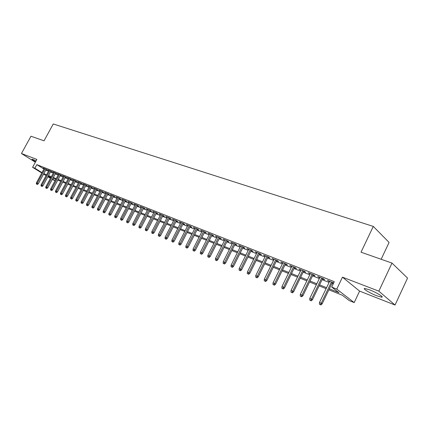 <?xml version="1.0" encoding="UTF-8"?>
<svg xmlns="http://www.w3.org/2000/svg" width="429" height="429" viewBox="0 0 429 429"><rect width="100%" height="100%" fill="white"/><g stroke="black" fill="none" stroke-linecap="round" stroke-linejoin="round"><path stroke-width="0.64" d="M36.116 160.827L32.095 159.191C31.757 159.352 32.926 160.215 35.596 161.781M376.635 295.731L381.531 297.168C384.711 297.506 376.576 292.487 369.648 289.87L364.875 288.481C361.797 288.208 369.793 293.114 376.635 295.731M55.051 180.748L52.268 179.435M381.15 259.272L389.087 242.428L373.289 226.41L53.26 123.97L44.026 140.814L30.979 136.229L21.45 153.518L35.355 162.216M373.289 226.41L361.025 252.198L391.993 263.079L407.55 278.089L395.039 305.03L378.834 291.162L342.465 277.155L336.765 289.108L354.188 302.595L349.249 300.579L342.315 295.243L328.871 289.806M342.465 277.155L359.609 291.114L395.039 305.03M359.609 291.114L354.188 302.595M391.993 263.079L378.834 291.162M46.053 169.541L47.26 170.018L45.855 169.139L43.039 168.029L44.128 168.71M50.788 171.412L52.011 171.895L50.601 171.015L47.742 169.884L48.847 170.576M55.593 173.316L56.826 173.804L55.421 172.919L52.52 171.772L53.636 172.469M60.468 175.241L61.722 175.74L60.312 174.85L57.368 173.686L58.494 174.394M65.422 177.198L66.688 177.703L65.278 176.812L62.291 175.633L63.428 176.351M70.447 179.188L71.729 179.697L70.318 178.802L67.283 177.606L68.442 178.335M75.552 181.21L76.855 181.724L75.44 180.823L72.362 179.606L73.531 180.352M80.738 183.258L82.057 183.778L80.641 182.883L77.515 181.644L78.7 182.395M86.004 185.339L87.339 185.87L85.929 184.969L82.749 183.709L83.945 184.475M91.35 187.457L92.707 187.993L91.297 187.087L88.063 185.811L89.28 186.588M96.788 189.607L98.161 190.149L96.75 189.243L93.468 187.945L94.696 188.733M102.311 191.79L103.7 192.337L102.29 191.431L98.954 190.111L100.204 190.916M107.92 194.01L109.331 194.568L107.92 193.656L104.531 192.315L105.797 193.13M113.626 196.262L115.052 196.831L113.647 195.914L110.199 194.552L111.481 195.383M119.423 198.557L120.871 199.131L119.466 198.214L115.964 196.831L117.262 197.672M125.316 200.89L126.786 201.469L125.381 200.552L121.82 199.142L123.134 200M131.312 203.26L132.802 203.845L131.397 202.928L127.778 201.496L129.108 202.37M137.409 205.668L138.916 206.269L137.516 205.341L133.832 203.888L135.183 204.778M143.602 208.119L145.136 208.725L143.742 207.802L139.993 206.322L141.361 207.223M147.807 209.406L139.055 226.212L141.211 227.332L150.07 210.301L146.257 208.794L147.646 209.717M156.322 213.149L157.904 213.776L156.51 212.843L152.633 211.315L154.027 212.242L154.188 211.926L145.399 228.893L146.552 229.381L155.368 212.393M162.854 215.733L164.452 216.366L163.063 215.433L159.116 213.873L160.548 214.822M169.493 218.356L171.123 218.999L169.734 218.066L165.717 216.479L167.171 217.439M176.255 221.032L177.906 221.686L176.523 220.747L172.437 219.133L173.911 220.104M183.135 223.756L184.813 224.415L183.435 223.477L179.274 221.836L180.775 222.817M190.144 226.523L191.849 227.198L190.476 226.26L186.234 224.587L187.763 225.584M197.281 229.343L199.008 230.03L197.64 229.091L193.323 227.386L194.879 228.394M204.547 232.218L206.306 232.915L204.939 231.971L200.547 230.234L202.123 231.263M211.947 235.146L213.733 235.853L212.376 234.91L207.899 233.14L209.502 234.18M219.492 238.133L221.305 238.846L219.954 237.902L215.39 236.1L217.026 237.157M227.177 241.168L229.022 241.897L227.676 240.953L223.026 239.114L224.689 240.186M235.012 244.267L236.883 245.007L235.548 244.058L230.807 242.187L232.497 243.275M242.996 247.426L244.9 248.177L243.575 247.227L238.738 245.318L240.46 246.423M251.137 250.643L253.072 251.41L251.753 250.461L246.825 248.514L248.579 249.635M259.438 253.925L261.411 254.708L260.097 253.759L255.073 251.769L256.858 252.906M267.905 257.277L269.911 258.07L268.608 257.116L263.481 255.094L265.299 256.247M276.544 260.693L278.582 261.497L277.295 260.548L272.061 258.483L273.911 259.652M285.355 264.178L287.435 264.999L286.154 264.049L280.818 261.937L282.7 263.127M294.353 267.734L296.466 268.57L295.2 267.621L289.752 265.465L291.672 266.672M303.534 271.364L305.684 272.217L304.429 271.267L298.868 269.069L300.826 270.297M312.907 275.075L315.101 275.938L313.862 274.989L308.178 272.747L310.172 273.992M322.479 278.861L324.715 279.74L323.487 278.791L317.685 276.501L319.723 277.767M329.354 288.803L338.996 292.691L331.703 287.081L334.288 281.671L36.835 164.639L43.93 169.064M45.753 170.093L48.509 171.187M50.488 171.97L53.298 173.085M55.287 173.874L58.162 175.011M60.162 175.81L63.095 176.968M65.111 177.767L68.104 178.957M70.136 179.762L73.193 180.974M75.241 181.783L78.362 183.022M80.427 183.843L83.612 185.103M85.687 185.929L88.942 187.216M91.034 188.047L94.359 189.366M96.471 190.203L99.866 191.548M101.989 192.39L105.459 193.769M107.599 194.616L111.143 196.021M113.304 196.879L116.924 198.311M119.096 199.174L122.796 200.643M124.989 201.512L128.77 203.014M130.979 203.888L134.845 205.421M137.076 206.301L141.023 207.872M143.27 208.762L147.308 210.36M149.576 211.261L153.705 212.897M155.984 213.803L160.21 215.476M162.511 216.388L166.833 218.104M169.149 219.021L173.568 220.774M175.911 221.702L180.427 223.493M182.792 224.431L187.414 226.265M189.795 227.209L194.525 229.086M196.927 230.035L201.769 231.955M204.193 232.915L209.148 234.883M211.594 235.853L216.666 237.864M219.133 238.84L224.329 240.9M226.818 241.886L232.137 243.999M234.647 244.991L240.095 247.152M242.626 248.155L248.209 250.37M250.767 251.383L256.488 253.652M259.068 254.676L264.929 256.998M267.53 258.033L273.536 260.414M276.169 261.454L282.325 263.899M284.979 264.95L291.291 267.455M293.972 268.516L300.445 271.08M303.147 272.152L309.792 274.785M312.521 275.868L319.332 278.571M322.093 279.665L329.081 282.438M331.869 283.542L333.151 284.052M333.676 282.952L327.397 280.335L329.472 281.622M332.261 282.727L333.542 283.231M150.07 210.301L151.464 211.229L149.909 210.612M41.795 172.984L32.572 167.299L36.867 159.454L21.45 153.518M32.572 167.299L34.872 168.222L41.994 172.614M36.835 164.639L34.872 168.222M331.703 287.081L336.765 289.108M50.456 178.319L47.892 176.737M46.096 175.633L43.581 174.083M48.091 176.373L50.654 177.955M52.467 179.075L55.084 180.689M326.094 288.679L319.117 285.859M316.361 284.743L309.566 281.992M306.837 280.893L300.214 278.212M297.511 277.118L291.055 274.506M288.379 273.423L282.078 270.871M279.435 269.803L273.289 267.315M270.667 266.253L264.672 263.83M262.076 262.779L256.226 260.414M253.652 259.368L247.946 257.062M245.393 256.027L239.827 253.775M237.301 252.751L231.864 250.552M229.359 249.539L224.051 247.394M221.568 246.385L216.388 244.289M213.926 243.297L208.864 241.248M206.424 240.261L201.48 238.261M199.061 237.28L194.235 235.328M191.838 234.357L187.119 232.448M184.743 231.488L180.132 229.622M177.772 228.668L173.268 226.844M170.93 225.901L166.527 224.115M164.21 223.177L159.899 221.434M157.604 220.506L153.394 218.801M151.115 217.878L146.997 216.216M144.739 215.299L140.707 213.669M138.47 212.763L134.529 211.17M132.304 210.269L128.453 208.708M126.244 207.818L122.474 206.29M120.286 205.405L116.597 203.914M114.43 203.035L110.816 201.576M108.666 200.702L105.132 199.276M102.992 198.407L99.533 197.008M97.415 196.15L94.031 194.782M91.924 193.929L88.61 192.589M86.524 191.747L83.28 190.433M81.204 189.591L78.03 188.304M75.971 187.473L72.86 186.213M70.817 185.387L67.771 184.154M65.744 183.339L62.757 182.127M60.746 181.311L57.824 180.132M55.824 179.322L52.96 178.164M50.976 177.359L48.171 176.228M43.822 173.643L46.573 174.748M48.541 175.547L51.351 176.678M53.335 177.477L56.199 178.63M58.199 179.44L61.122 180.62M63.138 181.429L66.12 182.636M68.152 183.451L71.198 184.684M73.241 185.505L76.357 186.76M78.41 187.591L81.59 188.873M83.666 189.709L86.91 191.018M89.001 191.86L92.315 193.2M94.423 194.047L97.807 195.415M99.93 196.268L103.389 197.667M105.529 198.525L109.063 199.952M111.218 200.82L114.827 202.279M116.999 203.153L120.688 204.644M122.876 205.529L126.652 207.046M128.856 207.936L132.711 209.491M134.937 210.387L138.878 211.98M141.12 212.881L145.147 214.511M147.41 215.422L151.528 217.079M153.807 218.002L158.022 219.702M160.317 220.629L164.629 222.367M166.945 223.3L171.353 225.08M173.691 226.019L178.201 227.837M180.555 228.791L185.172 230.652M187.548 231.606L192.267 233.515M194.664 234.481L199.496 236.427M201.914 237.403L206.864 239.398M209.298 240.385L214.366 242.423M216.827 243.42L222.013 245.511M224.496 246.509L229.805 248.654M232.309 249.662L237.746 251.855M240.278 252.874L245.849 255.121M248.396 256.151L254.107 258.456M256.681 259.491L262.532 261.851M265.133 262.902L271.128 265.32M273.75 266.377L279.896 268.854M282.545 269.921L288.846 272.463M291.522 273.546L297.983 276.153M300.686 277.241L307.314 279.912M310.038 281.011L316.838 283.757M319.594 284.867L326.571 287.682M328.807 280.893L328.619 281.285M319.106 277.064L318.924 277.45M309.615 273.311L309.427 273.697M300.316 269.643L300.128 270.018M291.205 266.044L291.023 266.42M282.282 262.521L282.1 262.891M273.541 259.062L273.359 259.432M264.966 255.679L264.79 256.043M256.569 252.359L256.386 252.724M248.327 249.11L248.15 249.463M240.251 245.919L240.074 246.267M232.325 242.787L232.148 243.136M224.549 239.714L224.372 240.063M216.918 236.701L216.747 237.044M209.432 233.746L209.261 234.084M202.08 230.845L201.909 231.177M194.868 227.992L194.696 228.325M187.779 225.193L187.612 225.525M180.823 222.447L180.652 222.769M173.986 219.745L173.82 220.066M167.272 217.095L167.106 217.412M160.677 214.489L160.51 214.806M320.388 304.601L319.407 304.188L320.887 304.96L320.388 304.601L321.246 303.233L319.482 302.488L329.66 281.231M331.44 281.933L321.246 303.233L322.141 303.877L332.448 282.33M320.887 304.96L322.141 303.877M319.482 302.488L319.407 304.188M310.682 300.482L309.722 300.075L311.186 300.836L310.682 300.482L311.524 299.126L309.797 298.391L319.905 277.381M321.648 278.067L311.524 299.126L312.435 299.769L322.667 278.469M311.186 300.836L312.435 299.769M309.797 298.391L309.722 300.075M301.179 296.444L300.241 296.048L301.689 296.804L301.179 296.444L302.011 295.098L300.316 294.385L310.36 273.605M312.065 274.281L302.011 295.098L302.928 295.747L313.095 274.689M301.689 296.804L302.928 295.747M300.316 294.385L300.241 296.048M291.876 292.498L290.959 292.106L292.396 292.851L291.876 292.498L292.691 291.162L291.034 290.46L301.013 269.916M302.681 270.576L292.691 291.162L293.618 291.806L303.716 270.983M292.396 292.851L293.618 291.806M291.034 290.46L290.959 292.106M282.765 288.626L281.864 288.245L283.29 288.985L282.765 288.626L283.569 287.307L281.944 286.62L291.854 266.296M293.49 266.945L283.569 287.307L284.507 287.95L294.535 267.358M283.29 288.985L284.507 287.95M281.944 286.62L281.864 288.245M273.841 284.84L272.962 284.465L274.367 285.194L273.841 284.84L274.63 283.526L273.042 282.856L282.883 262.757M284.486 263.39L274.63 283.526L275.574 284.175L285.537 263.803M274.367 285.194L275.574 284.175M273.042 282.856L272.962 284.465M265.101 281.124L264.237 280.759L265.631 281.483L265.101 281.124L265.873 279.826L264.318 279.166L274.093 259.282M275.665 259.904L265.873 279.826L266.827 280.475L276.721 260.323M265.631 281.483L266.827 280.475M264.318 279.166L264.237 280.759M256.531 277.488L255.684 277.129L257.068 277.847L256.531 277.488L257.293 276.196L255.77 275.552L265.476 255.882M267.015 256.488L257.293 276.196L258.253 276.844L268.082 256.912M257.068 277.847L258.253 276.844M255.77 275.552L255.684 277.129M248.134 273.922L247.308 273.568L248.675 274.281L248.134 273.922L248.884 272.64L247.388 272.007L257.035 252.547M258.542 253.142L248.884 272.64L249.85 273.289L259.615 253.566M248.675 274.281L249.85 273.289M247.388 272.007L247.308 273.568M239.902 270.426L239.087 270.077L240.444 270.785L239.902 270.426L240.642 269.155L239.173 268.538L248.756 249.276M250.236 249.86L240.642 269.155L241.613 269.809L251.314 250.284M240.444 270.785L241.613 269.809M239.173 268.538L239.087 270.077M231.832 266.999L231.033 266.656L232.379 267.358L231.832 266.999L232.556 265.739L231.118 265.133L240.637 246.069M242.085 246.643L232.556 265.739L233.537 266.388L243.168 247.072M232.379 267.358L233.537 266.388M231.118 265.133L231.033 266.656M223.917 263.637L223.134 263.304L224.464 263.996L223.917 263.637L224.63 262.387L223.219 261.792L232.674 242.927M234.095 243.484L224.63 262.387L225.611 263.036L235.183 243.919M224.464 263.996L225.611 263.036M223.219 261.792L223.134 263.304M216.152 260.339L215.385 260.012L216.699 260.698L216.152 260.339L216.854 259.1L215.471 258.515L224.86 239.838M226.255 240.39L216.854 259.1L217.841 259.749L227.349 240.825M216.699 260.698L217.841 259.749M215.471 258.515L215.385 260.012M208.532 257.1L207.781 256.783L209.084 257.459L208.532 257.1L209.223 255.877L207.867 255.303L217.197 236.813M218.565 237.355L209.223 255.877L210.215 256.526L219.664 237.789M209.084 257.459L210.215 256.526M207.867 255.303L207.781 256.783M201.056 253.925L200.316 253.614L201.614 254.284L201.056 253.925L201.737 252.708L200.407 252.145L209.674 233.843M211.02 234.373L201.737 252.708L202.735 253.357L212.119 234.808M201.614 254.284L202.735 253.357M200.407 252.145L200.316 253.614M193.72 250.809L192.996 250.504L194.278 251.169L193.72 250.809L194.391 249.603L193.082 249.051L202.295 230.925M203.614 231.446L194.391 249.603L195.393 250.252L204.719 231.885M194.278 251.169L195.393 250.252M193.082 249.051L192.996 250.504M186.518 247.753L185.805 247.453L187.076 248.112L186.518 247.753L187.178 246.557L185.896 246.01L195.045 228.062M196.343 228.577L187.178 246.557L188.186 247.201L197.447 229.011M187.076 248.112L188.186 247.201M185.896 246.01L185.805 247.453M179.451 244.75L178.748 244.455L180.008 245.109L179.451 244.75L180.1 243.559L178.839 243.029L187.929 225.252M189.2 225.756L180.1 243.559L181.108 244.208L190.315 226.196M180.008 245.109L181.108 244.208M178.839 243.029L178.748 244.455M172.506 241.8L171.82 241.511L173.069 242.16L172.506 241.8L173.144 240.621L171.911 240.101L180.941 222.495M182.191 222.989L173.144 240.621L174.158 241.27L183.306 223.429M173.069 242.16L174.158 241.27M171.911 240.101L171.82 241.511M165.685 238.905L165.009 238.621L166.254 239.264L165.685 238.905L166.318 237.736L165.101 237.221L174.077 219.782M175.305 220.265L166.318 237.736L167.331 238.379L176.421 220.71M166.254 239.264L167.331 238.379M165.101 237.221L165.009 238.621M158.987 236.063L158.328 235.778L159.556 236.422L158.987 236.063L159.615 234.899L158.419 234.395L167.337 217.122M168.543 217.594L159.615 234.899L160.628 235.548L169.659 218.039M159.556 236.422L160.628 235.548M158.419 234.395L158.328 235.778M152.408 233.269L151.759 232.99L152.976 233.623L152.408 233.269L153.024 232.116L151.85 231.617L160.714 214.505M161.899 214.972L153.024 232.116L154.043 232.759L163.015 215.412M152.976 233.623L154.043 232.759M151.85 231.617L151.759 232.99M145.946 230.523L145.302 230.25L146.514 230.877L145.946 230.523L146.552 229.381L147.571 230.019L156.488 212.838M146.514 230.877L147.571 230.019M145.399 228.893L145.302 230.25M139.591 227.826L138.964 227.558L140.16 228.18L139.591 227.826L148.949 209.856M140.16 228.18L141.211 227.332M139.055 226.212L138.964 227.558M133.349 225.171L132.727 224.909L133.918 225.525L133.349 225.171L133.934 224.045L132.824 223.573L141.516 206.923M142.643 207.368L133.934 224.045L134.958 224.689L143.763 207.818M133.918 225.525L134.958 224.689M132.824 223.573L132.727 224.909M127.209 222.565L127.778 222.919L127.209 222.565L127.788 221.444L126.694 220.983L135.339 204.483M136.443 204.917L127.788 221.444L128.818 222.088L137.559 205.373M127.778 222.919L128.818 222.088M126.694 220.983L126.598 222.308M121.171 220.002L121.745 220.356L121.171 220.002L121.745 218.892L120.667 218.436L129.258 202.08M130.346 202.509L121.745 218.892L122.774 219.53L131.462 202.971M121.745 220.356L122.774 219.53M120.667 218.436L120.576 219.75M115.24 217.482L115.814 217.835L115.24 217.482L115.803 216.382L114.747 215.932L123.284 199.721M124.351 200.145L115.803 216.382L116.833 217.015L125.466 200.606M115.814 217.835L116.833 217.015M114.747 215.932L114.65 217.235M109.406 215.004L109.974 215.358L109.406 215.004L109.963 213.91L108.918 213.47L117.407 197.399M118.458 197.812L109.963 213.91L110.993 214.548L119.568 198.278M109.974 215.358L110.993 214.548M108.918 213.47L108.827 214.757M103.662 212.569L104.236 212.918L103.662 212.569L104.215 211.481L103.191 211.047L111.62 195.115M112.655 195.522L104.215 211.481L105.244 212.114L113.771 195.994M104.236 212.918L105.244 212.114M103.191 211.047L103.094 212.328M98.016 210.167L98.59 210.521L98.016 210.167L98.563 209.089L97.555 208.666L105.936 192.868M106.95 193.27L98.563 209.089L99.592 209.722L108.06 193.747M98.59 210.521L99.592 209.722M97.555 208.666L97.458 209.931M92.46 207.808L93.034 208.162L92.46 207.808L92.996 206.74L92.004 206.317L100.338 190.658M101.341 191.055L92.996 206.74L94.031 207.368L102.445 191.532M93.034 208.162L94.031 207.368M92.004 206.317L91.913 207.577M86.996 205.491L87.57 205.84L86.996 205.491L87.527 204.424L86.551 204.011L94.83 188.481M95.817 188.873L87.527 204.424L88.556 205.057L96.922 189.355M87.57 205.84L88.556 205.057M86.551 204.011L86.454 205.26M81.617 203.207L82.191 203.555L81.617 203.207L82.137 202.15L81.178 201.743L89.409 186.342M90.38 186.728L82.137 202.15L83.172 202.778L91.484 187.21M82.191 203.555L83.172 202.778M81.178 201.743L81.086 202.976M76.324 200.954L76.898 201.303L76.324 200.954L76.839 199.909L75.895 199.506L84.073 184.234M85.028 184.615L76.839 199.909L77.869 200.536L86.132 185.097M76.898 201.303L77.869 200.536M75.895 199.506L75.799 200.734M71.112 198.745L71.686 199.088L71.112 198.745L71.622 197.699L70.688 197.308L78.823 182.164M79.762 182.534L71.622 197.699L72.651 198.327L80.867 183.022M71.686 199.088L72.651 198.327M70.688 197.308L70.597 198.525M65.98 196.562L66.554 196.911L65.98 196.562L66.484 195.527L65.567 195.141L73.654 180.121M74.576 180.486L66.484 195.527L67.514 196.155L75.676 180.974M66.554 196.911L67.514 196.155M65.567 195.141L65.471 196.348M60.929 194.417L61.503 194.766L60.929 194.417L61.427 193.393L60.527 193.007L68.565 178.11M69.471 178.469L61.427 193.393L62.457 194.015L70.57 178.963M61.503 194.766L62.457 194.015M60.527 193.007L60.43 194.208M55.958 192.305L56.526 192.653L55.958 192.305L56.446 191.286L55.561 190.91L63.551 176.131M64.447 176.485L56.446 191.286L57.475 191.908L65.54 176.979M56.526 192.653L57.475 191.908M55.561 190.91L55.464 192.095M51.056 190.224L51.63 190.573L51.056 190.224L51.544 189.21L50.67 188.84L58.612 174.179M59.497 174.528L51.544 189.21L52.574 189.833L60.586 175.027M51.63 190.573L52.574 189.833M50.67 188.84L50.574 190.02M46.23 188.175L46.804 188.519L46.23 188.175L46.713 187.167L45.849 186.808L53.748 172.26M54.617 172.603L46.713 187.167L47.742 187.789L55.711 173.102M46.804 188.519L47.742 187.789M45.849 186.808L45.753 187.977M41.479 186.159L42.053 186.502L41.479 186.159L41.956 185.156L41.104 184.797L48.96 170.367M49.818 170.704L41.956 185.156L42.98 185.773L50.901 171.203M42.053 186.502L42.98 185.773M41.104 184.797L41.007 185.961M36.797 184.17L37.371 184.513L36.797 184.17L37.264 183.178L36.427 182.824L44.241 168.5M45.083 168.833L37.264 183.178L38.294 183.789L46.166 169.337M37.371 184.513L38.294 183.789M36.427 182.824L36.336 183.971M381.531 297.168L381.88 296.428"/></g></svg>
